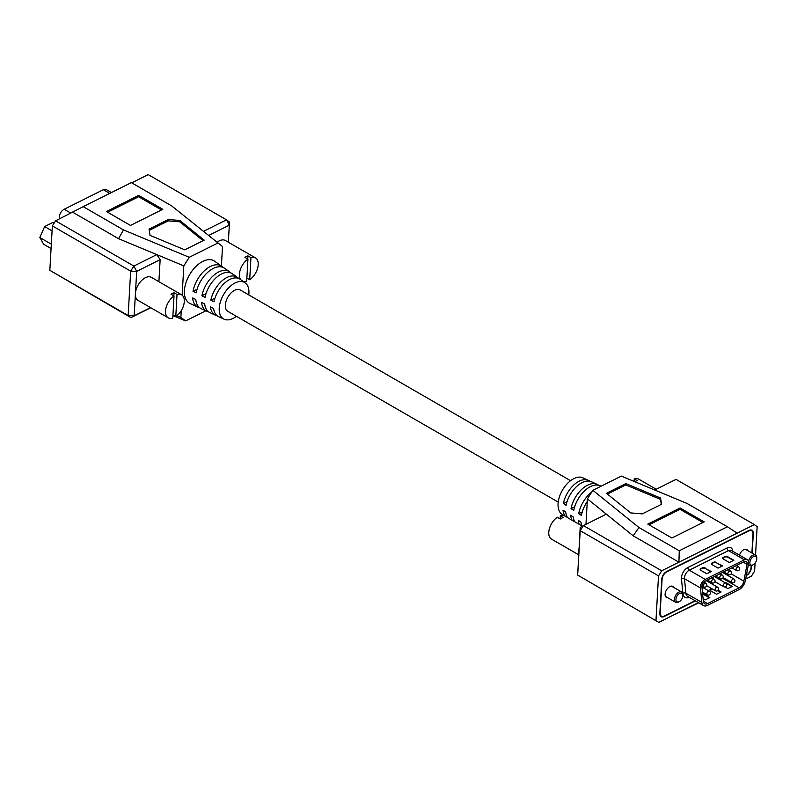 <?xml version="1.0" encoding="UTF-8"?>
<svg xmlns="http://www.w3.org/2000/svg" width="797" height="797" viewBox="0 0 797 797"><rect width="100%" height="100%" fill="white"/><g stroke="black" fill="none" stroke-linecap="round" stroke-linejoin="round"><path stroke-width="1.2" d="M51.078 248.534L43.616 244.231L39.85 237.526L44.622 226.567L53.17 222.303L54.256 222.931M39.85 237.526L51.327 244.151M44.622 226.567L52.074 230.871M240.804 279.747A13.31 7.681 120 0 1 247.947 259.105L244.938 257.361A13.31 7.681 -60 0 1 246.442 256.465A13.31 7.681 -60 0 1 247.937 255.867L250.955 257.6L249.69 279.737A13.31 7.681 120 0 0 257.67 268.001A13.31 7.681 120 0 0 255.478 257.889A13.31 7.681 120 0 0 250.955 257.6M255.478 257.889L225.352 240.505A13.31 7.681 120 0 0 219.334 240.824A13.31 7.681 120 0 0 217.133 242.218M243.055 281.341A13.31 7.681 120 0 0 246.691 281.231L247.947 259.105M249.69 279.737L246.861 278.103M247.757 258.995L247.937 255.867M59.446 218.906L59.337 217.8A6.386 3.686 -60 0 1 64.139 209.272L103.341 189.706A6.386 3.686 -60 0 1 106.23 189.556L111.431 192.565M223.05 267.413A23.681 13.669 120 0 0 221.765 266.278A23.681 13.669 120 0 0 205.188 270.024A23.681 13.669 120 0 0 193.023 291.294L196.172 292.868A23.372 13.489 -60 0 1 208.186 271.916A23.372 13.489 -60 0 1 224.525 268.23L229.586 271.807A22.794 13.16 120 0 0 213.676 275.373A22.794 13.16 120 0 0 201.94 295.757L205.088 297.331A22.485 12.981 -60 0 1 216.674 277.266A22.485 12.981 -60 0 1 232.345 273.76L237.406 277.336A21.918 12.652 120 0 0 222.164 280.723A21.918 12.652 120 0 0 210.856 300.22L214.004 301.804A21.609 12.473 -60 0 1 225.162 282.606A21.609 12.473 -60 0 1 240.166 279.289L245.137 282.815A21.041 12.144 120 0 0 229.217 287.249A21.041 12.144 120 0 0 219.225 308.09A21.041 12.144 120 0 0 224.126 319.208A21.041 12.144 120 0 0 236.41 316.299M238.682 278.482A21.918 12.652 120 0 0 237.406 277.336M230.871 272.943A22.794 13.16 120 0 0 229.586 271.807M248.764 294.91A21.041 12.144 120 0 0 248.913 293.276A21.041 12.144 120 0 0 245.137 282.815M221.765 266.278L214.572 261.187A24.488 14.137 120 0 0 196.042 266.347A24.488 14.137 120 0 0 184.416 290.616A24.488 14.137 120 0 0 190.114 303.547L198.114 307.234A23.681 13.669 -60 0 1 192.645 297.929L195.793 299.503A23.372 13.489 120 0 0 201.193 308.648L206.821 311.238A22.794 13.16 -60 0 1 201.561 302.392L204.709 303.976A22.485 12.981 120 0 0 209.89 312.653L215.519 315.243A21.918 12.652 -60 0 1 210.478 306.865L213.626 308.439A21.609 12.473 120 0 0 218.587 316.658L224.126 319.208M214.951 298.178L210.856 300.22M206.005 293.724L201.94 295.757M197.058 289.281L193.023 291.294M199.748 307.781A23.681 13.669 -60 0 1 198.114 307.234M208.445 311.786A22.794 13.16 -60 0 1 206.821 311.238M217.153 315.781A21.918 12.652 -60 0 1 215.519 315.243M171.624 205.875L222.502 246.552L171.624 205.875L131.346 182.623L83.187 206.652L123.465 229.905L189.268 257.301L183.818 265.859L182.144 295.189M181.268 310.621L180.879 317.435L185.651 320.892L205.865 310.8M222.502 246.552L221.397 266.019M189.268 257.301L217.73 243.095M185.651 320.892L172.909 315.582M150.763 307.742L130.947 317.624L49.832 270.322L128.148 315.542L130.668 271.139L52.363 225.93L49.832 270.322M203.574 231.279L226.507 219.842L148.202 174.623L131.724 182.842M52.363 225.93L55.571 220.839L133.876 266.059L156.81 254.612L160.147 259.673L158.892 281.69M83.187 206.652L55.571 220.839M160.147 259.673L136.685 271.378L135.48 292.579M135.37 294.581L134.165 315.781L150.533 307.612M183.818 265.859L118.534 238.682L123.465 229.905M176.894 315.771L180.879 317.435M228.34 242.228L229.317 225.162L208.724 235.434M72.776 212.261L118.534 238.682M150.025 235.374L184.745 249.83L204.181 240.126L179.853 220.49L168.336 219.514L149.059 229.137L150.025 235.374M106.399 211.524L130.499 225.431L162.807 209.312L138.708 195.404L106.399 211.524M161.512 209.96L138.628 196.749L107.615 212.221M138.628 196.749L138.708 195.404M203.105 240.664L179.773 221.835L168.267 220.869L149.248 230.353M168.267 220.869L168.336 219.514M179.773 221.835L179.853 220.49M226.507 219.842L229.317 225.162L229.307 221.925L226.507 219.842M133.876 266.059L130.668 271.139L136.685 271.378L133.876 266.059M134.165 315.781L128.148 315.542L130.947 317.624L134.165 315.781M174.025 295.986L172.76 318.123A13.31 7.681 120 0 1 168.237 317.834A13.31 7.681 120 0 1 166.045 307.722A13.31 7.681 120 0 1 174.025 295.986L171.006 294.242A13.31 7.681 -60 0 1 172.521 293.356A13.31 7.681 -60 0 1 174.015 292.748L177.024 294.482L175.768 316.618A13.31 7.681 120 0 0 183.748 304.882A13.31 7.681 120 0 0 181.547 294.77A13.31 7.681 120 0 0 177.024 294.482M181.547 294.77L151.43 277.386A13.31 7.681 120 0 0 145.413 277.705A13.31 7.681 120 0 0 136.207 289.361A13.31 7.681 120 0 0 138.12 300.439L168.237 317.834M175.768 316.618L172.939 314.984M173.836 295.876L174.015 292.748M570.572 480.701L240.246 289.988A12.354 7.133 120 0 0 234.069 290.596A12.354 7.133 120 0 0 225.999 301.485A12.354 7.133 120 0 0 227.892 311.388L558.219 502.09M591.972 491.719A23.372 13.489 120 0 0 578.692 513.706L581.392 515.51A23.681 13.669 -60 0 1 587.269 501.472M589.83 481.219A21.609 12.473 120 0 0 588.395 480.342A21.609 12.473 120 0 0 563.389 503.515L566.089 505.318A21.918 12.652 -60 0 1 591.464 481.757L597.092 484.347A22.485 12.981 120 0 0 571.041 508.616L573.74 510.409A22.794 13.16 -60 0 1 600.171 485.762L601.117 486.2M598.537 485.214A22.485 12.981 120 0 0 597.092 484.347M563.927 515.659L561.845 514.185A21.041 12.144 -60 0 1 558.069 503.724A21.041 12.144 -60 0 1 567.315 483.62A21.041 12.144 -60 0 1 582.856 477.792L588.395 480.342M567.653 517.691A21.918 12.652 120 0 1 565.711 511.953L563.011 510.15A21.609 12.473 -60 0 0 565.392 516.376M574.557 521.676A22.794 13.16 120 0 1 573.362 517.054L570.662 515.251A22.485 12.981 -60 0 0 572.067 520.232M581.77 525.841A23.681 13.669 120 0 1 581.013 522.145L578.313 520.351A23.372 13.489 -60 0 0 579.2 524.356M587.409 498.872L592.868 490.314L638.975 527.534L633.167 535.793L587.409 498.872L585.964 524.316M638.975 527.534L679.253 550.787L727.412 526.757L687.134 503.505L621.331 476.108L592.868 490.314M698.78 602.831L675.258 614.158M745.633 579.04L751.412 576.161L754.629 571.07L755.078 563.12M606.338 514.145L583.414 525.592L661.719 570.801L678.924 562.214L633.167 535.793M661.719 570.801L658.511 575.892L580.196 530.672L577.676 575.075L658.79 622.377L698.401 602.612M658.511 575.892L655.981 620.285M752.179 553.148L753.285 533.611A6.496 3.746 120 0 0 751.95 530.274A6.496 3.746 120 0 0 749.021 530.423L666.681 571.509A6.496 3.746 120 0 0 661.789 579.26L659.846 613.351A6.496 3.746 120 0 0 661.181 616.689A6.496 3.746 120 0 0 664.12 616.529L695.442 600.908M746.301 575.524L746.46 575.454A6.496 3.746 120 0 0 751.352 567.693L751.471 565.591M727.412 526.757L737.145 533.163L754.351 524.585L757.15 526.678L755.536 555.081M737.145 533.163L678.924 562.214L679.253 550.787M658.79 622.377L577.676 575.075L580.196 527.435L583.414 525.592L580.196 530.672L580.196 527.435M754.351 524.585L676.035 479.376L654.716 490.006M660.574 498.035L625.854 483.58L606.417 493.283L630.746 512.919L642.262 513.886L661.55 504.272L660.574 498.035L660.504 499.38L625.784 484.925L625.854 483.58M704.199 521.886L680.1 507.978L647.802 524.097L671.891 538.005L704.199 521.886M702.904 522.533L680.03 509.323L680.1 507.978M680.03 509.323L649.017 524.795M661.281 504.401L660.504 499.38M625.784 484.925L607.414 494.09M675.986 613.79L675.637 614.377M567.026 501.702L563.389 503.515M574.647 506.812L571.041 508.616M582.268 511.923L578.692 513.706M705.126 581.192A4.264 2.461 120 0 0 701.918 586.283A4.264 2.461 120 0 0 701.928 586.881L703.352 601.376A6.386 3.686 120 0 0 704.648 603.757A6.386 3.686 120 0 0 707.537 603.608L739.158 587.827A6.386 3.686 120 0 0 743.85 581.172L747.048 564.366A4.264 2.461 120 0 0 746.251 561.526A4.264 2.461 120 0 0 744.328 561.636L705.126 581.192M700.414 587.03A6.386 3.686 120 0 0 700.433 587.927L701.848 602.422A8.518 4.921 120 0 0 703.582 605.6A8.518 4.921 120 0 0 707.437 605.401L739.058 589.621A8.518 4.921 120 0 0 745.315 580.744L748.513 563.937A6.386 3.686 120 0 0 747.317 559.683A6.386 3.686 120 0 0 744.428 559.843L705.225 579.399A6.386 3.686 120 0 0 700.414 587.03M673.734 587.419A6.386 3.686 120 0 0 672.798 586.383A6.386 3.686 120 0 0 668.016 587.957A6.386 3.686 120 0 0 665.096 594.173A6.386 3.686 120 0 0 666.412 597.451A6.386 3.686 120 0 0 667.766 597.75M702.516 587.309L703.602 586.771M710.705 583.225L711.791 582.677M718.894 579.14L719.98 578.592M725.29 574.019A6.386 3.686 120 0 0 725.738 573.113M721.923 571.907L722.779 572.575M718.107 590.268L721.086 591.982L716.573 594.233L710.545 590.756A2.132 1.146 -176.7 0 1 709.928 589.89A2.132 1.146 -176.7 0 1 710.545 589.142L711.671 588.575M702.605 593.765A2.132 1.146 -176.7 0 1 703.791 594.134L709.808 597.611L705.305 599.852L703.074 598.567M724.692 582.487A2.132 1.146 -176.7 0 1 726.326 582.886L732.353 586.363L727.84 588.614L724.951 586.941M751.89 552.979L752.976 534.03A6.386 3.686 120 0 0 751.661 530.742A6.386 3.686 120 0 0 748.772 530.902L666.88 571.758A6.386 3.686 120 0 0 662.068 579.379L660.165 612.933A6.386 3.686 120 0 0 661.48 616.211A6.386 3.686 120 0 0 664.359 616.061L695.123 600.719M746.381 575.145A6.386 3.686 120 0 0 751.063 567.574L751.173 565.651M747.656 550.538A6.386 3.686 120 0 0 746.719 549.502A6.386 3.686 120 0 0 739.457 555.14M716.543 562.403A2.132 1.146 3.3 0 0 713.534 562.284L712.03 563.041A2.132 1.146 3.3 0 0 711.412 563.788A2.132 1.146 3.3 0 0 712.03 564.655L718.057 568.131L722.57 565.88L716.513 562.851A2.132 1.146 3.3 0 0 713.504 562.732L712.01 563.489A2.132 1.146 3.3 0 0 711.442 564.007M705.275 568.032A2.132 1.146 3.3 0 0 702.267 567.912L700.762 568.659A2.132 1.146 3.3 0 0 700.145 569.407A2.132 1.146 3.3 0 0 700.762 570.273L706.79 573.76L711.293 571.509L705.245 568.48A2.132 1.146 3.3 0 0 702.237 568.361L700.732 569.108A2.132 1.146 3.3 0 0 700.174 569.636M733.838 560.261L727.81 556.784A2.132 1.146 3.3 0 0 724.802 556.665L723.297 557.412A2.132 1.146 3.3 0 0 722.68 558.159A2.132 1.146 3.3 0 0 723.307 559.036L729.325 562.513L733.838 560.261M710.864 571.718L705.245 568.48M702.645 594.213A2.132 1.146 -176.7 0 1 703.761 594.582L709.38 597.82M709.958 590.109A2.132 1.146 -176.7 0 1 710.526 589.591L712.02 588.834A2.132 1.146 -176.7 0 1 712.07 588.814M717.818 590.567L720.647 592.201M725.748 583.095A2.132 1.146 -176.7 0 1 726.296 583.334L731.915 586.582M722.132 566.099L716.513 562.851M733.409 560.48L727.781 557.233A2.132 1.146 3.3 0 0 724.782 557.113L723.278 557.86A2.132 1.146 3.3 0 0 722.71 558.388M721.903 571.897L722.759 572.565M753.085 564.814A4.902 2.829 120 0 0 753.314 564.684A4.902 2.829 120 0 0 756.781 558.687A4.902 2.829 120 0 0 753.554 556.565A4.902 2.829 120 0 0 749.857 562.413A4.902 2.829 120 0 0 753.085 564.814M748.493 561.357A5.968 3.447 -60 0 1 752.846 555.23A5.968 3.447 -60 0 1 755.546 555.091A5.968 3.447 -60 0 1 756.781 557.82L756.781 558.687M752.836 564.963A5.968 3.447 -60 0 1 752.567 565.123A5.968 3.447 -60 0 1 752.278 565.282A5.968 3.447 -60 0 1 749.578 565.422A5.968 3.447 -60 0 1 748.513 563.937M656.22 489.258L638.746 479.166A13.31 7.681 -60 0 0 634.223 478.877L637.231 480.621A13.31 7.681 120 0 0 635.737 481.229A13.31 7.681 120 0 0 634.83 481.727M634.223 478.877L634.073 481.418M679.632 593.446A4.902 2.829 120 0 0 675.936 599.294A4.902 2.829 120 0 0 679.164 601.695A4.902 2.829 120 0 0 679.393 601.576A4.902 2.829 120 0 0 682.86 595.568A4.902 2.829 120 0 0 679.632 593.446M678.905 601.845A5.968 3.447 -60 0 1 678.645 602.004A5.968 3.447 -60 0 1 678.357 602.163A5.968 3.447 -60 0 1 675.657 602.303A5.968 3.447 -60 0 1 674.8 597.342A5.968 3.447 -60 0 1 678.924 592.111A5.968 3.447 -60 0 1 681.624 591.972A5.968 3.447 -60 0 1 682.86 594.701L682.86 595.568M578.871 550.637A13.31 7.681 -60 0 1 578.991 548.635M560.122 518.897L560.301 515.769L563.31 517.502A13.31 7.681 120 0 0 561.815 518.11A13.31 7.681 120 0 0 560.301 519.006L557.292 517.263A13.31 7.681 -60 0 0 549.312 528.999A13.31 7.681 -60 0 0 551.504 539.111L578.642 554.772M560.301 515.769A13.31 7.681 -60 0 1 564.824 516.058L582.368 526.189M59.337 217.8L60.423 218.418M64.139 209.272L70.923 213.178M103.341 189.706L109.747 193.402M747.317 559.683L731.357 550.468A6.386 3.686 120 0 0 728.468 550.617L689.266 570.184A2.132 1.315 63.5 0 1 687.861 567.514L727.063 547.957A8.518 4.921 -60 0 1 732.672 551.225M705.225 579.399L689.266 570.184A6.386 3.686 120 0 0 684.454 577.815A6.386 3.686 120 0 0 684.464 578.712L685.888 593.207A8.518 4.921 120 0 0 687.622 596.385L703.582 605.6M689.305 597.361A10.65 6.147 -60 0 1 682.89 593.386L681.465 578.891A8.518 4.921 -60 0 1 681.445 577.695A8.518 4.921 -60 0 1 687.861 567.514M733.907 579.001A2.072 1.196 120 0 0 732.971 579.05A2.072 1.196 120 0 0 731.407 581.531A2.072 1.196 120 0 0 731.835 582.597A2.072 2.072 0 0 0 734.944 580.913A2.072 2.072 0 0 0 733.907 579.001L722.61 572.475M725.718 583.085A2.072 1.196 120 0 0 724.782 583.135A2.072 1.196 120 0 0 723.218 585.616A2.072 1.196 120 0 0 723.646 586.682A2.072 2.072 0 0 0 726.754 584.998A2.072 2.072 0 0 0 725.718 583.085L714.421 576.56M715.457 590.766A2.072 2.072 0 0 0 718.565 589.083A2.072 2.072 0 0 0 717.529 587.17A2.072 1.196 120 0 0 716.593 587.22A2.072 1.196 120 0 0 715.029 589.7A2.072 1.196 120 0 0 715.457 590.766L706.74 585.735M738.58 566.906A2.072 1.196 120 0 0 737.633 566.956A2.072 1.196 120 0 0 736.069 569.437A2.072 1.196 120 0 0 736.498 570.503A2.072 2.072 0 0 0 739.606 568.829A2.072 2.072 0 0 0 738.58 566.906L736.338 565.621M730.391 570.991A2.072 1.196 120 0 0 729.444 571.041A2.072 1.196 120 0 0 727.88 573.521A2.072 1.196 120 0 0 728.309 574.587A2.072 2.072 0 0 0 731.427 572.913A2.072 2.072 0 0 0 730.391 570.991L728.149 569.706M722.202 575.075A2.072 1.196 120 0 0 721.255 575.125A2.072 1.196 120 0 0 719.691 577.606A2.072 1.196 120 0 0 720.119 578.672A2.072 2.072 0 0 0 723.238 576.998A2.072 2.072 0 0 0 722.202 575.075L719.96 573.79M711.93 582.766A2.072 2.072 0 0 0 715.048 581.083A2.072 2.072 0 0 0 714.012 579.17A2.072 1.196 120 0 0 713.076 579.22A2.072 1.196 120 0 0 711.502 581.69A2.072 1.196 120 0 0 711.93 582.766L707.318 580.096M707.268 594.851A2.072 2.072 0 0 0 710.376 593.167A2.072 2.072 0 0 0 709.34 591.254A2.072 1.196 120 0 0 708.403 591.304A2.072 1.196 120 0 0 706.839 593.785A2.072 1.196 120 0 0 707.268 594.851L702.436 592.061M703.741 586.851A2.072 2.072 0 0 0 706.859 585.167A2.072 2.072 0 0 0 705.823 583.255A2.072 1.196 120 0 0 704.887 583.304A2.072 1.196 120 0 0 703.323 585.785A2.072 1.196 120 0 0 703.741 586.851L701.968 585.825M700.433 587.927L684.464 578.712A2.132 1.355 -5.6 0 0 681.465 578.891M707.537 603.608L703.333 601.177M739.158 587.827L722.67 578.313M744.428 559.843L728.468 550.617A2.132 1.315 -116.5 0 1 727.063 547.957M701.848 602.422L685.888 593.207A2.132 1.355 -5.6 0 0 682.89 593.386M747.048 564.366L743.252 562.174M743.85 581.172L731.148 573.83M717.529 587.17L706.232 580.644M714.012 579.17L711.771 577.875M709.34 591.254L701.938 586.981M705.823 583.255L703.871 582.129M751.661 530.742L750.356 529.995M661.48 616.211L660.145 615.443M720.119 578.672L715.507 576.012M728.309 574.587L723.696 571.927M736.498 570.503L731.885 567.843M723.646 586.682L714.929 581.651M731.835 582.597L723.118 577.566M753.314 564.684L752.567 565.123M755.546 555.091L745.364 549.213M749.578 565.422L748.363 564.714M675.657 602.303L665.475 596.425M681.624 591.972L671.443 586.094M679.393 601.576L678.645 602.004"/></g></svg>
